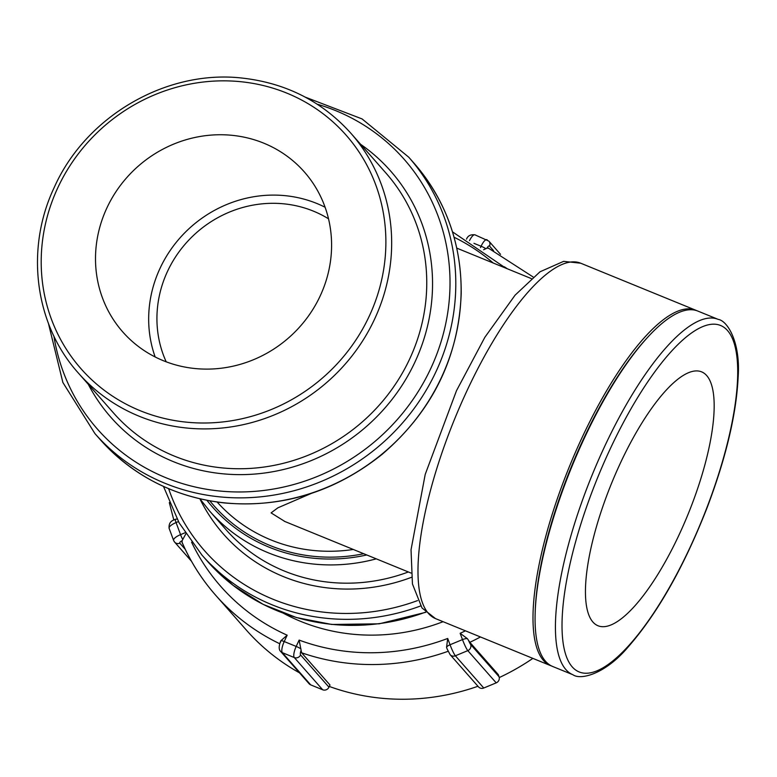 <?xml version="1.0" encoding="UTF-8"?>
<svg xmlns="http://www.w3.org/2000/svg" width="777" height="777" viewBox="0 0 777 777"><rect width="100%" height="100%" fill="white"/><g stroke="black" fill="none" stroke-linecap="round" stroke-linejoin="round"><path stroke-width="1.17" d="M311.179 493.463L277.865 507.828L271.086 512.888L284.887 521.503M106.731 208.285A120.998 114.122 138.6 0 1 304.341 171.94A120.998 114.122 138.6 0 1 288.986 337.558A120.998 114.122 138.6 0 1 122.747 331.915A120.998 114.122 138.6 0 1 106.731 208.285M185.82 533.896L182.148 540.646L182.061 542.278A225.349 212.539 -41.4 0 0 215.695 595.279A225.349 212.539 -41.4 0 0 279.769 643.764M169.308 528.661A9.683 3.021 -20.4 0 1 169.124 528.35A9.683 3.021 -20.4 0 1 173.941 523.552A9.683 3.021 -20.4 0 1 176.068 522.562A4.837 0.544 -112.5 0 1 175.272 519.308L177.049 519.046M443.094 621.697A197.475 186.247 138.6 0 1 283.411 613.238M310.722 684.887L282.333 652.661A4.837 4.565 -41.4 0 1 280.711 651.514L309.1 683.741A4.837 4.565 -41.4 0 0 310.722 684.887L322.688 689.782A4.837 4.565 -41.4 0 0 328.972 687.179L329.982 684.993L301.583 652.767A225.349 212.539 -41.4 0 0 448.115 651.301M447.096 648.902L446.561 647.309L447.707 638.451A215.676 203.409 138.6 0 1 299.126 640.083L301.583 652.767M280.555 642.123L280.905 640.714L287.16 635.188A215.676 203.409 138.6 0 1 191.598 542.229M280.711 651.514C278.856 649.795 278.71 646.687 280.293 642.181L280.905 640.714A4.837 0.68 -155.2 0 1 284.227 641.549L287.16 635.188M483.76 688.014L455.371 655.788A4.837 4.565 -41.4 0 1 450.136 654.681L478.525 686.907A4.837 4.565 -41.4 0 0 483.76 688.014L496.202 682.857A4.837 4.565 -41.4 0 0 499.038 676.709L498.242 674.543L469.852 642.317A225.349 212.539 -41.4 0 0 480.458 636.965M465.433 630.827A215.676 203.409 138.6 0 1 460.139 633.294L467.404 638.675L469.852 642.317M447.057 648.844L450.136 654.681M488.5 248.242L486.965 248.164L483.615 249.747M532.867 658.381A225.349 212.539 138.6 0 1 499.261 677.563M477.962 686.256A225.349 212.539 138.6 0 1 329.302 686.45M299.504 672.843A225.349 212.539 138.6 0 1 246.26 629.982L215.695 595.279C201.67 579.331 190.404 561.577 181.896 542.016M155.157 356.954A120.998 114.122 138.6 0 1 159.897 268.628A120.998 114.122 138.6 0 1 325.097 207.245M166.191 361.81A112.529 106.138 138.6 0 1 167.366 271.688A112.529 106.138 138.6 0 1 328.516 218.813M551.583 665.986A191.948 57.78 -67.8 0 1 550.495 665.588A191.948 57.78 -67.8 0 1 580.934 440.025A191.948 57.78 -67.8 0 1 695.706 310.208A191.948 57.78 -67.8 0 1 696.765 310.674M619.687 464.617A137.111 41.268 -67.8 0 1 701.67 371.882A137.111 41.268 -67.8 0 1 688.004 514.413A137.111 41.268 -67.8 0 1 597.94 625.728A137.111 41.268 -67.8 0 1 619.687 464.617M572.931 674.747L552.632 666.462A191.948 57.78 -67.8 0 1 535.168 612.781A191.948 57.78 -67.8 0 1 583.071 440.899A191.948 57.78 -67.8 0 1 647.785 337.16A191.948 57.78 -67.8 0 1 697.843 311.072L718.142 319.366A191.948 57.78 112.2 0 0 603.36 449.193A191.948 57.78 112.2 0 0 572.931 674.747C580.837 680.497 605.574 673.776 628.03 647.124C657.507 613.451 683.857 566.996 707.08 507.76C726.009 457.76 736.373 414.17 738.15 376.981C740.636 342.599 727.69 320.784 718.142 319.366M535.168 612.781L535.227 610.78A189.53 57.051 -67.8 0 1 582.527 441.064A189.53 57.051 -67.8 0 1 646.435 338.636L647.785 337.16M366.763 554.963A169.405 159.771 138.6 0 1 206.944 500.33M199.942 498.834L209.897 511.373A174.242 164.335 -41.4 0 0 376.272 558.848M209.858 500.883A167.463 157.945 -41.4 0 0 363.723 553.719M353.302 549.465A162.626 153.38 138.6 0 1 217.171 502.059M57.595 188.199A176.661 166.618 138.6 0 1 355.05 146.29A176.661 166.618 138.6 0 1 227.991 421.289A176.661 166.618 138.6 0 1 57.595 188.199M78.419 373.115A181.497 171.183 -41.4 0 0 327.768 381.585A181.497 171.183 -41.4 0 0 350.796 133.158C322.338 101.622 286.509 83.304 243.308 78.205C167.298 68.871 85.994 115.86 54.264 187.383C24.942 249.058 34.722 324.689 78.419 373.115L113.5 412.946A181.497 171.183 138.6 0 0 362.859 421.416A181.497 171.183 138.6 0 0 385.887 172.989L350.796 133.158M88.257 384.285A186.344 175.748 -41.4 0 0 366.938 426.049A186.344 175.748 -41.4 0 0 360.645 144.328M317.191 104.176A204.254 192.638 138.6 0 1 446.989 317.201A204.254 192.638 138.6 0 1 248.863 491.734A204.254 192.638 138.6 0 1 53.904 336.12M48.407 323.31L62.879 382.498L94.93 433.595A209.091 197.203 -41.4 0 0 382.177 443.356A209.091 197.203 -41.4 0 0 408.712 157.168L362.063 118.92L305.176 97.106M408.712 157.168L414.034 163.199A209.091 197.203 138.6 0 1 387.5 449.388A209.091 197.203 138.6 0 1 100.243 439.627L94.93 433.595M408.372 571.959A174.242 164.335 138.6 0 1 225.971 529.632L209.897 511.373M199.874 498.815A179.079 168.9 -41.4 0 0 411.47 577.321M454.079 237.238A204.254 192.638 138.6 0 1 493.201 263.005M417.57 600.582A204.254 192.638 138.6 0 1 168.648 488.694M163.491 486.431L179.137 522.872L201.952 555.079A209.091 197.203 -41.4 0 0 420.6 605.963M425.641 612.101A209.091 197.203 138.6 0 1 207.265 561.111L201.952 555.079M182.789 539.529A4.837 0.544 -112.5 0 1 180.555 534.634A9.683 3.021 159.6 0 0 178.419 535.625A9.683 3.021 159.6 0 0 173.601 540.413L174.602 542.093A4.837 4.565 -41.4 0 0 179.837 543.201A4.837 1.515 -20.4 0 1 182.148 540.646M173.795 540.734A4.837 4.565 -41.4 0 0 174.602 542.093L191.472 561.237M185.256 549.349L179.837 543.201M185.081 532.76L180.555 534.634L176.068 522.562L178.428 521.59M299.126 640.083L296.192 646.435L284.227 641.549A9.683 2.914 -67.8 0 0 283.294 643.774A9.683 2.914 -67.8 0 0 282.333 652.661L294.298 657.556A4.837 4.565 -41.4 0 0 300.582 654.943A4.837 1.457 -67.8 0 1 301.058 650.504M460.139 633.294L462.48 639.597L450.048 644.755L447.707 638.451M504.292 266.764A215.676 203.409 138.6 0 1 507.4 268.813M473.96 243.337L481.099 246.251L480.487 247.572M300.952 648.912A4.837 0.68 -155.2 0 0 296.192 646.435A9.683 2.914 112.2 0 0 295.26 648.669A9.683 2.914 112.2 0 0 294.298 657.556L322.688 689.782M328.972 687.179L300.582 654.943M467.404 638.675A4.837 1.515 159.6 0 0 462.48 639.597A9.683 1.098 67.5 0 0 463.345 641.802A9.683 1.098 67.5 0 0 467.812 650.631A4.837 4.565 -41.4 0 0 470.648 644.483A4.837 0.544 -112.5 0 1 468.414 640.063M499.038 676.709L470.648 644.483M446.561 647.309A4.837 1.515 159.6 0 1 450.048 644.755A9.683 1.098 -112.5 0 0 450.903 646.959A9.683 1.098 -112.5 0 0 455.371 655.788L467.812 650.631L496.202 682.857M469.483 240.637A9.683 2.914 -67.8 0 1 470.202 239.287A9.683 2.914 -67.8 0 1 474.922 234.819C470.571 234.363 467.773 235.8 466.521 239.151M487.247 239.967A9.683 2.914 112.2 0 0 486.888 239.704A9.683 2.914 112.2 0 0 482.158 244.172A9.683 2.914 112.2 0 0 481.099 246.251A4.837 0.68 24.8 0 1 485.868 248.718M486.965 248.164A4.837 1.457 -67.8 0 1 489.51 246.066A4.837 4.565 -41.4 0 0 488.869 241.113L500.534 254.351M489.51 246.066L493.531 250.621M465.918 393.036A191.948 57.78 -67.8 0 1 580.701 263.209L563.626 261.354L540.005 271.795L515.073 295.182L484.867 337.276L456.487 390.705L425.204 474.426L411.033 549.805L412.441 583.964L421.998 607.964L435.489 618.589A191.948 57.78 -67.8 0 1 465.918 393.036M608.702 452.146A187.111 56.323 -67.8 0 1 737.655 376.505A187.111 56.323 -67.8 0 1 603.069 667.773A187.111 56.323 -67.8 0 1 608.702 452.146M414.034 163.199C445.92 200.291 461.645 243.881 461.198 293.978C458.537 358.012 432.129 411.499 381.973 454.458C335.101 491.812 282.682 507.983 224.728 502.981C174.689 497.241 133.197 476.126 100.243 439.627M505.701 268.114L452.496 231.837M425.835 612.286L379.205 623.814L331.75 624.465L296.338 617.521L263.092 604.341L233.081 585.334L207.265 561.111M173.601 540.413L169.124 528.35C168.696 524.096 170.27 521.299 173.854 519.968L175.252 519.318M474.922 234.819L488.869 241.113M533.216 277.039L488.199 248.009M173.795 519.988L169.308 502.573M695.706 310.208L580.701 263.209M550.495 665.588L435.489 618.589M531.381 278.603L456.779 248.125M411.062 573.067L284.265 521.25"/></g></svg>

